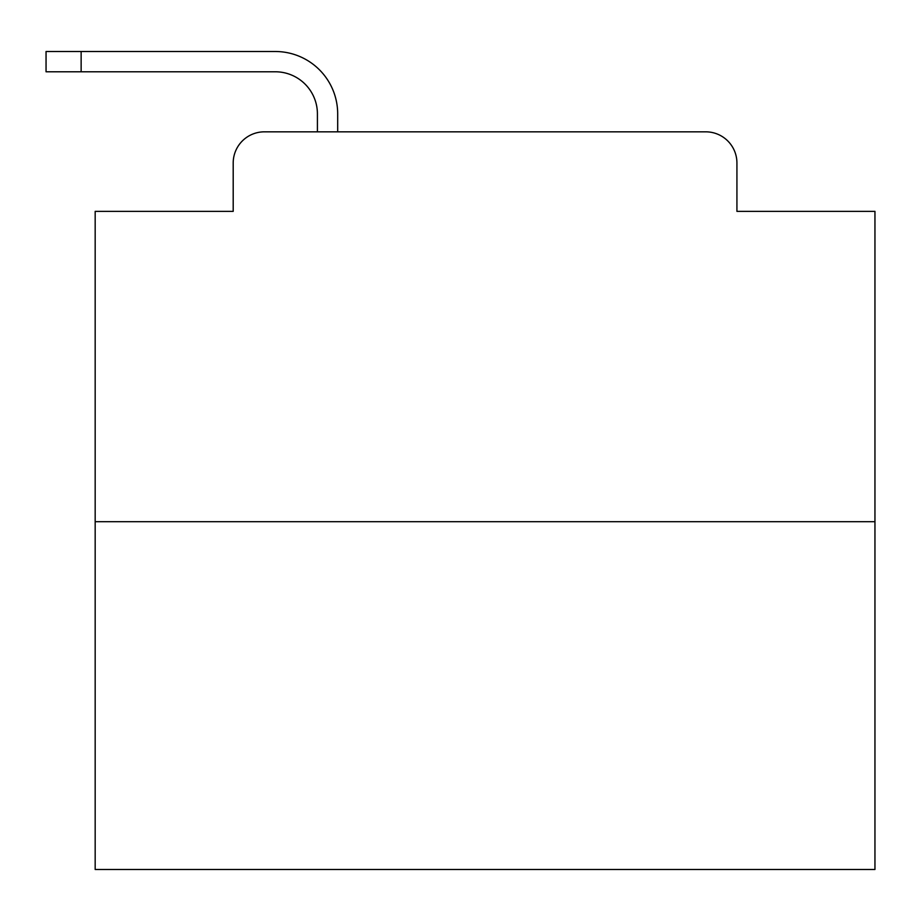 <?xml version="1.0" encoding="UTF-8"?>
<svg xmlns="http://www.w3.org/2000/svg" width="921" height="921" viewBox="0 0 921 921"><rect width="100%" height="100%" fill="white"/><g stroke="black" fill="none" stroke-linecap="round" stroke-linejoin="round"><path stroke-width="1.38" d="M233.197 163.017L233.197 211.358L233.197 163.017A31.187 31.187 0 0 1 264.385 131.83L317.411 131.83L317.411 113.893A42.113 42.113 0 0 0 275.298 71.78L46.05 71.78L46.05 51.507L275.298 51.507A62.386 62.386 0 0 1 337.685 113.893L337.685 131.83L363.415 131.83M874.95 521.712L95.174 521.712L95.174 869.493L874.95 869.493L874.95 211.358L736.927 211.358L736.927 163.017A31.187 31.187 0 0 0 705.739 131.83L264.385 131.83M95.174 521.712L95.174 211.358L233.197 211.358M606.709 131.83L705.739 131.83M736.927 211.358L736.927 163.017M317.411 113.893A42.113 42.113 0 0 0 275.298 71.78A42.113 42.113 0 0 1 317.411 113.893A42.113 42.113 0 0 0 275.298 71.78A42.113 42.113 0 0 1 317.411 113.893A42.113 42.113 0 0 0 275.298 71.78A42.113 42.113 0 0 1 317.411 113.893A42.113 42.113 0 0 0 275.298 71.78A42.113 42.113 0 0 1 317.411 113.893A42.113 42.113 0 0 0 275.298 71.78A42.113 42.113 0 0 1 317.411 113.893A42.113 42.113 0 0 0 275.298 71.78A42.113 42.113 0 0 1 317.411 113.893A42.113 42.113 0 0 0 275.298 71.78A42.113 42.113 0 0 1 317.411 113.893A42.113 42.113 0 0 0 275.298 71.78A42.113 42.113 0 0 1 317.411 113.893A42.113 42.113 0 0 0 275.298 71.78A42.113 42.113 0 0 1 317.411 113.893A42.113 42.113 0 0 0 275.298 71.78A42.113 42.113 0 0 1 317.411 113.893A42.113 42.113 0 0 0 275.298 71.78A42.113 42.113 0 0 1 317.411 113.893A42.113 42.113 0 0 0 275.298 71.78A42.113 42.113 0 0 1 317.411 113.893A42.113 42.113 0 0 0 275.298 71.78A42.113 42.113 0 0 1 317.411 113.893A42.113 42.113 0 0 0 275.298 71.78A42.113 42.113 0 0 1 317.411 113.893A42.113 42.113 0 0 0 275.298 71.78A42.113 42.113 0 0 1 317.411 113.893A42.113 42.113 0 0 0 275.298 71.78M81.14 71.78L81.14 51.507L275.298 51.507"/></g></svg>
